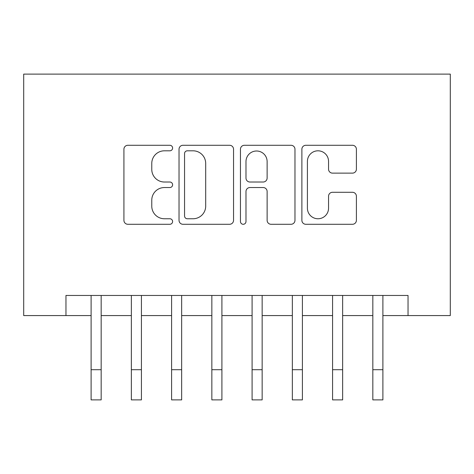<?xml version="1.0" encoding="UTF-8"?>
<svg xmlns="http://www.w3.org/2000/svg" width="474" height="474" viewBox="0 0 474 474"><rect width="100%" height="100%" fill="white"/><g stroke="black" fill="none" stroke-linecap="round" stroke-linejoin="round"><path stroke-width="0.71" d="M172.607 148.042A2.767 2.767 0 0 0 169.846 145.281L127.873 145.281A3.952 3.952 0 0 0 123.921 149.227L123.921 220.333A3.952 3.952 0 0 0 127.873 224.285L169.846 224.285A2.767 2.767 0 0 0 172.607 221.518A2.767 2.767 0 0 0 169.846 218.757L164.413 218.757A12.644 12.644 0 0 1 151.769 206.113L151.769 200.188A12.644 12.644 0 0 1 164.413 187.544L169.846 187.544A2.767 2.767 0 0 0 172.607 184.783A2.767 2.767 0 0 0 169.846 182.016L164.413 182.016A12.644 12.644 0 0 1 151.769 169.378L151.769 163.447A12.644 12.644 0 0 1 164.413 150.809L169.846 150.809A2.767 2.767 0 0 0 172.607 148.042M352.449 173.129A3.952 3.952 0 0 0 356.401 169.177L356.401 149.227A3.952 3.952 0 0 0 352.449 145.281L305.837 145.281A3.952 3.952 0 0 0 301.885 149.227L301.885 220.333A3.952 3.952 0 0 0 305.837 224.285L352.449 224.285A3.952 3.952 0 0 0 356.401 220.333L356.401 196.236A3.952 3.952 0 0 0 352.449 192.29L332.499 192.29A3.952 3.952 0 0 0 328.547 196.236L328.547 208.187A10.564 10.564 0 0 1 317.983 218.757A10.564 10.564 0 0 1 307.413 208.187L307.413 161.373A10.564 10.564 0 0 1 317.983 150.809A10.564 10.564 0 0 1 328.547 161.373L328.547 169.177A3.952 3.952 0 0 0 332.499 173.129L352.449 173.129M65.957 315.577L65.957 295.456L408.043 295.456L408.043 315.577L450.3 315.577L450.3 74.11L23.7 74.11L23.7 315.577L91.109 315.577M233.546 149.227A3.952 3.952 0 0 0 229.594 145.281L182.982 145.281A3.952 3.952 0 0 0 179.03 149.227L179.03 220.333A3.952 3.952 0 0 0 182.982 224.285L229.594 224.285A3.952 3.952 0 0 0 233.546 220.333L233.546 149.227M244.406 145.281L291.018 145.281A3.952 3.952 0 0 1 294.97 149.227L294.97 220.333A3.952 3.952 0 0 1 291.018 224.285L271.075 224.285A3.952 3.952 0 0 1 267.123 220.333L267.123 191.496A3.952 3.952 0 0 0 263.171 187.544L249.94 187.544A3.952 3.952 0 0 0 245.988 191.496L245.988 221.518A2.767 2.767 0 0 1 243.221 224.285A2.767 2.767 0 0 1 240.454 221.518L240.454 149.227A3.952 3.952 0 0 1 244.406 145.281M101.169 315.577L131.357 315.577M141.418 315.577L171.6 315.577M181.661 315.577L211.848 315.577M221.909 315.577L252.091 315.577M262.152 315.577L292.339 315.577M302.4 315.577L332.582 315.577M342.643 315.577L372.831 315.577M382.891 315.577L408.043 315.577M187.325 150.809A2.767 2.767 0 0 0 184.558 153.576L184.558 215.99A2.767 2.767 0 0 0 187.325 218.757L193.054 218.757A12.644 12.644 0 0 0 205.692 206.113L205.692 163.447A12.644 12.644 0 0 0 193.054 150.809L187.325 150.809M267.123 161.575A10.564 10.564 0 0 0 256.553 151.005A10.564 10.564 0 0 0 245.988 161.575L245.988 178.064A3.952 3.952 0 0 0 249.94 182.016L263.171 182.016A3.952 3.952 0 0 0 267.123 178.064L267.123 161.575M91.109 369.708L101.169 369.708L101.169 399.89L91.109 399.89L91.109 295.456M101.169 369.708L101.169 295.456M131.357 369.708L141.418 369.708L141.418 399.89L131.357 399.89L131.357 295.456M141.418 369.708L141.418 295.456M171.6 369.708L181.661 369.708L181.661 399.89L171.6 399.89L171.6 295.456M181.661 369.708L181.661 295.456M211.848 369.708L221.909 369.708L221.909 399.89L211.848 399.89L211.848 295.456M221.909 369.708L221.909 295.456M252.091 369.708L262.152 369.708L262.152 399.89L252.091 399.89L252.091 295.456M262.152 369.708L262.152 295.456M292.339 369.708L302.4 369.708L302.4 399.89L292.339 399.89L292.339 295.456M302.4 369.708L302.4 295.456M332.582 369.708L342.643 369.708L342.643 399.89L332.582 399.89L332.582 295.456M342.643 369.708L342.643 295.456M372.831 369.708L382.891 369.708L382.891 399.89L372.831 399.89L372.831 295.456M382.891 369.708L382.891 295.456"/></g></svg>
